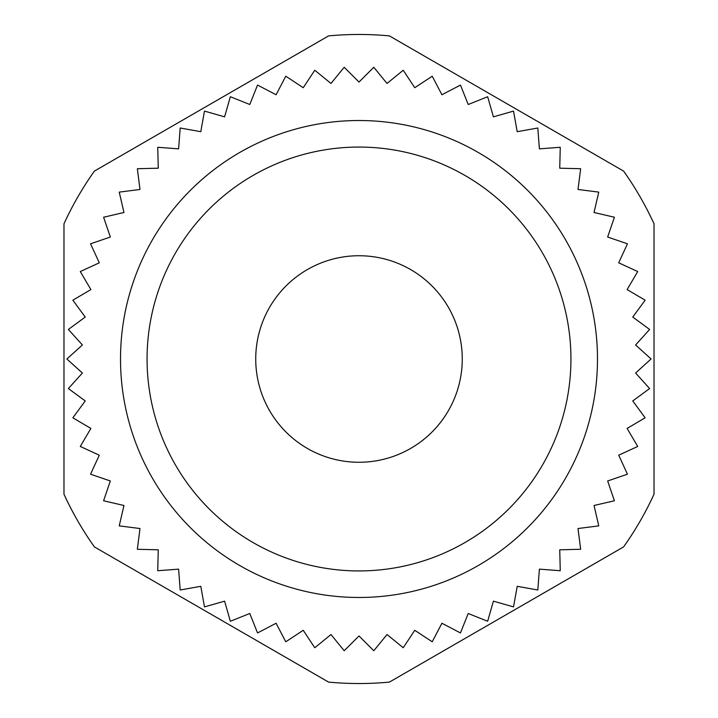 <?xml version="1.0" encoding="UTF-8"?>
<svg xmlns="http://www.w3.org/2000/svg" width="718" height="718" viewBox="0 0 718 718"><rect width="100%" height="100%" fill="white"/><g stroke="black" fill="none" stroke-linecap="round" stroke-linejoin="round"><path stroke-width="1.08" d="M94.399 171.099L328.575 35.9A324.527 324.527 0 0 1 389.425 35.9L623.601 171.099A324.527 324.527 0 0 1 654.026 223.801L654.026 494.199A324.527 324.527 0 0 1 623.601 546.901L389.425 682.1A324.527 324.527 0 0 1 328.575 682.1L94.399 546.901A324.527 324.527 0 0 1 63.974 494.199L63.974 223.801A324.527 324.527 0 0 1 94.399 171.099M651.073 358.955L635.601 373.028L649.584 388.51A292.073 292.073 0 0 1 649.575 388.591L632.755 400.94L645.105 417.75A292.073 292.073 0 0 1 645.087 417.84L627.11 428.422L637.692 446.399A292.073 292.073 0 0 1 637.665 446.479L618.71 455.185L627.424 474.14A292.073 292.073 0 0 1 627.388 474.221L607.652 480.97L614.393 500.706A292.073 292.073 0 0 1 614.357 500.778L594.037 505.499L598.749 525.818A292.073 292.073 0 0 1 598.704 525.89L578.008 528.529L580.647 549.216A292.073 292.073 0 0 1 580.584 549.279L559.735 549.808L560.264 570.666A292.073 292.073 0 0 1 560.202 570.72L539.397 569.141L537.818 589.945A292.073 292.073 0 0 1 537.746 589.99L517.211 586.31L513.532 606.845A292.073 292.073 0 0 1 513.46 606.889L493.41 601.154L487.666 621.214A292.073 292.073 0 0 1 487.594 621.25L468.217 613.504L460.48 632.881A292.073 292.073 0 0 1 460.4 632.908L441.911 623.251L432.254 641.739A292.073 292.073 0 0 1 432.173 641.766L414.753 630.287L403.274 647.699A292.073 292.073 0 0 1 403.184 647.717L387.02 634.533L373.836 650.696A292.073 292.073 0 0 1 373.755 650.705L359 635.951L344.245 650.705A292.073 292.073 0 0 1 344.164 650.696L330.98 634.533L314.816 647.717A292.073 292.073 0 0 1 314.726 647.699L303.247 630.287L285.827 641.766A292.073 292.073 0 0 1 285.746 641.739L276.089 623.251L257.6 632.908A292.073 292.073 0 0 1 257.52 632.881L249.783 613.504L230.406 621.25A292.073 292.073 0 0 1 230.334 621.214L224.59 601.154L204.54 606.889A292.073 292.073 0 0 1 204.468 606.845L200.789 586.31L180.254 589.99A292.073 292.073 0 0 1 180.182 589.945L178.602 569.141L157.798 570.72A292.073 292.073 0 0 1 157.736 570.666L158.265 549.808L137.416 549.279A292.073 292.073 0 0 1 137.353 549.216L139.992 528.529L119.296 525.89A292.073 292.073 0 0 1 119.251 525.818L123.963 505.499L103.643 500.778A292.073 292.073 0 0 1 103.607 500.706L110.348 480.97L90.612 474.221A292.073 292.073 0 0 1 90.576 474.14L99.29 455.185L80.335 446.479A292.073 292.073 0 0 1 80.308 446.399L90.89 428.422L72.913 417.84A292.073 292.073 0 0 1 72.895 417.75L85.245 400.94L68.425 388.591A292.073 292.073 0 0 1 68.416 388.51L82.399 373.028L66.927 359.045A292.073 292.073 0 0 1 66.927 358.955L82.399 344.972L68.416 329.49A292.073 292.073 0 0 1 68.425 329.409L85.245 317.06L72.895 300.25A292.073 292.073 0 0 1 72.913 300.16L90.89 289.578L80.308 271.601A292.073 292.073 0 0 1 80.335 271.521L99.29 262.815L90.576 243.86A292.073 292.073 0 0 1 90.612 243.779L110.348 237.03L103.607 217.294A292.073 292.073 0 0 1 103.643 217.222L123.963 212.501L119.251 192.182A292.073 292.073 0 0 1 119.296 192.11L139.992 189.471L137.353 168.784A292.073 292.073 0 0 1 137.416 168.721L158.265 168.191L157.736 147.334A292.073 292.073 0 0 1 157.798 147.28L178.602 148.859L180.182 128.055A292.073 292.073 0 0 1 180.254 128.01L200.789 131.69L204.468 111.155A292.073 292.073 0 0 1 204.54 111.11L224.59 116.846L230.334 96.786A292.073 292.073 0 0 1 230.406 96.75L249.783 104.496L257.52 85.119A292.073 292.073 0 0 1 257.6 85.092L276.089 94.749L285.746 76.261A292.073 292.073 0 0 1 285.827 76.234L303.247 87.713L314.726 70.301A292.073 292.073 0 0 1 314.816 70.283L330.98 83.468L344.164 67.304A292.073 292.073 0 0 1 344.245 67.295L359 82.049L373.755 67.295A292.073 292.073 0 0 1 373.836 67.304L387.02 83.468L403.184 70.283A292.073 292.073 0 0 1 403.274 70.301L414.753 87.713L432.173 76.234A292.073 292.073 0 0 1 432.254 76.261L441.911 94.749L460.4 85.092A292.073 292.073 0 0 1 460.48 85.119L468.217 104.496L487.594 96.75A292.073 292.073 0 0 1 487.666 96.786L493.41 116.846L513.46 111.11A292.073 292.073 0 0 1 513.532 111.155L517.211 131.69L537.746 128.01A292.073 292.073 0 0 1 537.818 128.055L539.397 148.859L560.202 147.28A292.073 292.073 0 0 1 560.264 147.334L559.735 168.191L580.584 168.721A292.073 292.073 0 0 1 580.647 168.784L578.008 189.471L598.704 192.11A292.073 292.073 0 0 1 598.749 192.182L594.037 212.501L614.357 217.222A292.073 292.073 0 0 1 614.393 217.294L607.652 237.03L627.388 243.779A292.073 292.073 0 0 1 627.424 243.86L618.71 262.815L637.665 271.521A292.073 292.073 0 0 1 637.692 271.601L627.11 289.578L645.087 300.16A292.073 292.073 0 0 1 645.105 300.25L632.755 317.06L649.575 329.409A292.073 292.073 0 0 1 649.584 329.49L635.601 344.972L651.073 358.955A292.073 292.073 0 0 1 651.073 359.045M597.484 359A238.484 238.484 0 0 0 239.758 152.467A238.484 238.484 0 0 0 239.758 565.533A238.484 238.484 0 0 0 597.484 359M570.936 359A211.936 211.936 0 0 0 253.032 175.461A211.936 211.936 0 0 0 253.032 542.539A211.936 211.936 0 0 0 570.936 359M462.257 359A103.257 103.257 0 0 1 307.367 448.427A103.257 103.257 0 0 1 307.367 269.573A103.257 103.257 0 0 1 462.257 359"/></g></svg>
